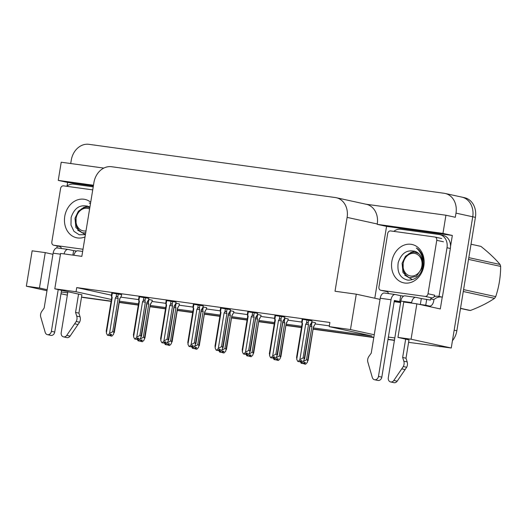 <?xml version="1.0" encoding="UTF-8"?>
<svg xmlns="http://www.w3.org/2000/svg" width="527" height="527" viewBox="0 0 527 527"><rect width="100%" height="100%" fill="white"/><g stroke="black" fill="none" stroke-linecap="round" stroke-linejoin="round"><path stroke-width="0.79" d="M460.927 196.946A18.063 14.848 102.3 0 1 461.869 197.118A18.063 14.848 102.3 0 1 472.732 216.788L451.244 348.004L408.596 342.346M394.44 340.178L388.017 339.296L394.44 340.178M373.827 337.339L313.242 328.993L373.827 337.339M301.497 327.372L286.049 325.245L301.497 327.372M274.303 323.624L258.856 321.496L274.303 323.624M247.11 319.876L231.663 317.748L247.11 319.876M219.917 316.128L204.476 314L219.917 316.128M192.724 312.386L177.283 310.251L192.724 312.386M165.531 308.638L150.09 306.51L165.531 308.638M138.344 304.889L119.26 302.261L138.344 304.889M111.151 301.141L81.54 297.063L111.151 301.141M67.351 295.107L60.994 293.783M67.028 186.044L67.621 182.434L93.371 185.985M56.896 247.934L57.212 245.984M374.796 298.229L386.561 226.386L452.337 235.45L450.539 246.405M442.239 297.129L440.302 308.954L416.864 303.829L403.754 302.024L397.964 337.405L411.067 339.217L416.864 303.829M103.826 168.087L61.218 162.217L58.247 180.386L93.49 185.24M58.247 180.386L67.621 182.434M386.561 226.386L377.187 224.337L442.963 233.402L452.337 235.45M377.187 224.337L377.246 223.982A18.063 14.848 -77.7 0 0 366.384 204.305L336.252 197.711A18.063 14.848 -77.7 0 0 335.304 197.546L111.586 166.716A18.063 14.848 -77.7 0 0 93.938 182.5L81.843 256.359L60.592 253.434L54.795 288.816L76.053 291.747L111.421 299.488M442.963 233.402L445.934 215.227L365.916 204.206M70.717 163.528L71.277 160.109A18.063 14.848 102.3 0 1 88.918 144.326L444.182 193.284A18.063 14.848 102.3 0 1 445.131 193.455A18.063 14.848 102.3 0 1 455.993 213.125L455.308 217.282L445.934 215.227M411.067 339.217L451.244 348.004M46.989 290.72L26.35 286.201L32.147 250.812L45.25 252.617L52.95 254.304M26.35 286.201L39.453 288.005L47.153 289.692M408.998 339.908L397.964 337.405M388.379 337.063L394.809 337.952M313.413 327.926L372.082 336.015L329.223 326.635L350.475 329.566L374.249 334.764M119.438 301.2L138.515 303.829M150.261 305.449L165.709 307.577M177.454 309.191L192.902 311.319M204.647 312.939L220.095 315.067M231.84 316.687L247.282 318.815M259.034 320.436L274.475 322.564M286.227 324.184L301.668 326.312M81.902 294.83L54.795 288.816M61.29 291.991L67.713 292.88M380.046 299.376L356.272 294.178L335.02 291.247L347.115 217.387A18.063 14.848 -77.7 0 0 336.252 197.711M400.599 302.564L394.176 301.675M329.223 326.635L329.902 322.478L76.731 287.59L76.053 291.747M356.272 294.178L350.475 329.566M120.795 297.136L138.614 299.593M152.263 300.199L152.059 301.457L165.801 303.335M179.457 303.947L179.252 305.205L192.994 307.083M206.65 307.696L206.446 308.954L220.187 310.831M233.639 312.682L247.38 314.579M261.036 315.186L260.832 316.444L274.574 318.328M288.025 320.179L301.767 322.076M315.423 322.682L315.212 323.94L329.349 325.877M76.731 287.59L111.454 295.192M311.997 320.884L302.162 319.237M284.804 317.135L274.969 315.489M230.424 309.639L220.582 307.992M203.231 305.897L193.389 304.244M176.038 302.149L166.196 300.502M148.845 298.401L139.009 296.754M257.617 313.387L247.776 311.74M121.651 294.652L111.816 293.005M315.409 322.728L311.832 321.898M288.223 318.987L284.639 318.15M233.836 311.49L230.259 310.653M206.643 307.742L203.066 306.905M179.45 303.993L175.873 303.163M261.03 315.238L257.446 314.402M152.257 300.245L148.68 299.415M39.453 288.005L45.25 252.617M445.131 193.455L461.869 197.118A18.063 14.848 102.3 0 1 472.732 216.788L454.162 330.192L456.843 330.778A18.063 14.848 102.3 0 1 452.443 340.712M461.869 197.118L464.544 197.704A18.063 14.848 102.3 0 1 475.413 217.374L456.843 330.778M441.501 346.661A18.063 14.848 102.3 0 1 439.195 346.562M394.407 340.389L387.984 339.507M373.795 337.55L313.209 329.204M301.457 327.583L286.016 325.455M274.271 323.835L258.823 321.707M247.077 320.087L231.63 317.959M219.884 316.345L204.436 314.211M192.691 312.597L177.243 310.469M165.498 308.848L150.057 306.721M138.305 305.1L119.227 302.472M111.111 301.352L83.931 297.61A18.063 14.848 102.3 0 1 82.989 297.439L81.527 297.123M152.059 301.457L150.294 304.402L144.154 339.948L142.461 341.733L141.117 341.443L142.33 340.165L140.986 339.875L139.78 341.147L138.041 340.798L137.442 339.566M142.158 341.68L140.716 341.384L142.158 341.694M150.294 304.402L144.892 338.248L144.853 337.629L143.311 337.293L148.752 304.066L148.383 302.722L147.349 302.017M138.041 340.798L139.78 341.147M140.202 338.67L138.443 340.857M142.461 341.733L141.117 341.443M140.327 340.574L140.716 341.384M148.752 304.066L146.829 303.723M140.136 339.072L143.311 337.293M141.262 339.935L141.019 341.43M141.065 339.895L140.821 341.404M121.665 294.606L121.454 295.864L119.688 298.809L113.549 334.355L111.856 336.14L110.413 335.831L111.724 334.573L110.38 334.283L109.175 335.554L107.436 335.205L109.175 335.554M110.657 334.342L110.413 335.831M111.856 336.14L110.512 335.844M110.215 335.804L111.553 336.101L110.11 335.791L110.459 334.296M109.721 334.981L110.11 335.791M120.643 297.399L119.688 298.809M116.665 293.585L116.098 297.017L115.341 297.986L109.53 333.472L112.712 331.7L114.247 332.036L114.287 332.656L119.82 298.868M116.098 297.017C116.908 296.075 117.468 296.108 117.778 297.129L118.311 293.868M115.341 297.986L118.153 298.473L117.778 297.129M112.712 331.7L118.153 298.473M109.53 333.472L107.837 335.258M111.447 296.022L111.737 297.544L112.198 297.551L111.783 296.424L112.343 292.992M111.5 296.26C111.302 295.265 111.401 295.318 111.783 296.424C111.401 295.318 111.302 295.265 111.5 296.26C111.302 295.265 111.401 295.318 111.783 296.424M106.428 330.831L106.388 333.044L112.198 297.551M107.436 335.205L106.388 333.044M179.252 305.205L177.487 308.15L171.341 343.696L169.648 345.481L168.311 345.192L169.516 343.914L168.179 343.624L166.973 344.895L165.228 344.546L164.635 343.314M169.351 345.422L167.909 345.132L169.351 345.442M177.612 308.216L172.085 341.997L172.046 341.377L170.504 341.041L175.946 307.814L175.577 306.47L174.536 305.765M165.228 344.546L166.973 344.895M167.388 342.418L165.63 344.605M169.648 345.481L168.311 345.192M167.514 344.322L167.909 345.132M175.946 307.814L174.022 307.472M167.322 342.82L170.504 341.041M178.442 306.747L177.487 308.15M168.456 343.683L168.205 345.172M168.258 343.637L168.014 345.145M206.446 308.954L204.68 311.898L198.534 347.445L196.841 349.23L195.504 348.933L196.709 347.662L195.372 347.372L194.167 348.643L192.421 348.294L191.828 347.062M196.545 349.17L195.102 348.881L196.545 349.19M204.68 311.898L199.278 345.745L199.239 345.126L197.697 344.79L203.139 311.562L202.77 310.219L201.729 309.514M192.421 348.294L194.167 348.643M194.582 346.167L192.823 348.347M196.841 349.23L195.504 348.933M194.707 348.07L195.102 348.881M203.139 311.562L201.215 311.22M194.516 346.562L197.697 344.79M195.642 347.431L195.398 348.92M195.451 347.385L195.201 348.894M233.843 311.437L233.639 312.695L231.873 315.647L225.727 351.193L224.034 352.978L222.697 352.682L223.903 351.41L222.565 351.114L221.36 352.392L219.614 352.043L219.021 350.811M223.738 352.919L222.295 352.629L223.738 352.932M231.873 315.647L226.465 349.487L226.432 348.867L224.891 348.531L230.332 315.311L229.963 313.967L228.922 313.262M219.614 352.043L221.36 352.392M221.775 349.908L220.016 352.095M224.034 352.978L222.697 352.682M221.9 351.819L222.295 352.629M230.332 315.311L228.408 314.968M221.709 350.31L224.891 348.531M222.835 351.173L222.592 352.668M222.644 351.134L222.394 352.642M148.851 298.348L148.647 299.606L146.881 302.557L140.735 338.103L139.042 339.889L137.606 339.579L138.911 338.321L137.573 338.024L136.368 339.302L134.622 338.953L136.368 339.302M137.85 338.084L137.606 339.579M139.042 339.889L137.705 339.592M137.409 339.553L138.746 339.843L137.303 339.54L137.652 338.044M136.915 338.729L137.303 339.54M147.837 301.148L146.881 302.557M143.858 297.333L143.291 300.765L142.534 301.734L136.724 337.221L139.899 335.442L141.44 335.778L141.48 336.397L147.013 302.617M143.291 300.765C144.102 299.817 144.661 299.856 144.971 300.877L145.505 297.617M142.534 301.734L145.34 302.221L144.971 300.877M139.899 335.442L145.34 302.221M136.724 337.221L135.031 339.006M138.641 299.771L138.93 301.292L139.391 301.299L138.97 300.173L139.536 296.734M138.687 300.008C138.496 299.007 138.594 299.066 138.97 300.173C138.594 299.066 138.496 299.007 138.687 300.008C138.496 299.007 138.594 299.066 138.97 300.173M133.621 334.579L133.581 336.786L139.391 301.299M134.622 338.953L133.581 336.786M176.044 302.096L175.84 303.354L174.075 306.299L167.929 341.845L166.236 343.63L164.793 343.327L166.104 342.069L164.767 341.773L163.561 343.051L161.815 342.702L163.561 343.051M165.043 341.832L164.793 343.327M166.236 343.63L164.898 343.341M164.602 343.301L165.939 343.591L164.496 343.288L164.846 341.792M164.101 342.471L164.496 343.288M175.03 304.896L174.075 306.299M171.044 301.082L170.484 304.514L169.727 305.476L163.91 340.969L167.092 339.19L168.633 339.526L168.673 340.146L174.2 306.365M170.484 304.514C171.288 303.565 171.848 303.605 172.164 304.619L172.698 301.365M169.727 305.476L172.533 305.963L172.164 304.619M167.092 339.19L172.533 305.963M163.91 340.969L162.217 342.754M165.834 303.519L166.124 305.041L166.585 305.047L166.163 303.921L166.73 300.482M165.88 303.756C165.689 302.755 165.781 302.808 166.163 303.921C165.781 302.808 165.689 302.755 165.88 303.756C165.689 302.755 165.781 302.808 166.163 303.921M160.814 338.327L160.775 340.534L166.585 305.047M161.815 342.702L160.775 340.534M203.238 305.844L203.033 307.103L201.268 310.047L195.122 345.593L193.429 347.379L191.986 347.076L193.297 345.811L191.96 345.521L190.754 346.792L189.009 346.443L190.754 346.792M192.23 345.58L191.986 347.076M193.429 347.379L192.091 347.089M191.788 347.049L193.132 347.339L191.69 347.029L192.039 345.541M191.294 346.219L191.69 347.029M202.216 308.644L201.268 310.047M198.238 304.823L197.678 308.262L196.92 309.224L191.103 344.717L194.285 342.939L195.827 343.275L195.866 343.894L201.393 310.107M197.678 308.262C198.481 307.313 199.041 307.346 199.358 308.367L199.891 305.113M196.92 309.224L199.726 309.711L199.358 308.367M194.285 342.939L199.726 309.711M191.103 344.717L189.41 346.502M193.027 307.261L193.317 308.789L193.778 308.789L193.356 307.669L193.923 304.231M193.073 307.505C192.882 306.503 192.974 306.556 193.356 307.669C192.974 306.556 192.882 306.503 193.073 307.505C192.882 306.503 192.974 306.556 193.356 307.669M188.001 342.076L187.961 344.283L193.778 308.789M189.009 346.443L187.961 344.283M230.431 309.593L230.227 310.851L228.461 313.796L222.315 349.342L220.622 351.127L219.179 350.817L220.49 349.559L219.153 349.269L217.941 350.541L216.202 350.191L217.941 350.541M219.423 349.329L219.179 350.817M220.622 351.127L219.285 350.837M218.982 350.791L220.326 351.087L218.883 350.778L219.232 349.282M218.488 349.968L218.883 350.778M229.41 312.392L228.461 313.796M225.431 308.572L224.871 312.01L224.107 312.972L218.297 348.466L221.478 346.687L223.02 347.023L223.053 347.642L228.586 313.855M224.871 312.01C225.675 311.062 226.235 311.095 226.551 312.116L227.084 308.862M224.107 312.972L226.92 313.46L226.551 312.116M221.478 346.687L226.92 313.46M218.297 348.466L216.604 350.251M220.22 311.009L220.51 312.537L220.971 312.537L220.549 311.411L221.109 307.979M220.266 311.253C220.075 310.251 220.167 310.304 220.549 311.411C220.167 310.304 220.075 310.251 220.266 311.253C220.075 310.251 220.167 310.304 220.549 311.411M215.194 345.817L215.154 348.031L220.971 312.537M216.202 350.191L215.154 348.031M405.164 295.884A6.021 3.419 97.8 0 0 405.013 295.858A6.021 3.419 97.8 0 0 400.843 301.088L388.287 377.754A3.847 3.162 102.3 0 0 390.599 381.937A3.847 3.162 102.3 0 0 393.827 380.454L403.313 366.535L406.666 367.266L397.174 381.186L393.827 380.454M400.731 301.78L394.374 300.469L381.818 377.134L378.472 376.397A3.847 3.162 102.3 0 1 374.519 379.723A3.847 3.162 102.3 0 1 372.312 377.49L367.701 361.627A6.021 4.947 102.3 0 1 368.926 356.384L371.239 353.143L380.231 298.249L391.027 299.738A6.021 3.419 -82.2 0 1 395.197 294.507A6.021 3.419 -82.2 0 1 395.349 294.534L400.704 295.706L399.729 301.642M403.689 296.115L400.704 295.706M422.786 305.126L429.577 306.062A6.021 3.419 -82.2 0 0 433.747 300.825L433.945 299.639L430.599 298.908L430.401 300.094L421.317 298.545L420.348 304.481L414.947 303.565M426.718 299.29L425.744 305.225L420.348 304.481M442.034 297.083A12.042 9.901 -77.7 0 0 441.942 297.07A12.042 9.901 102.3 0 0 433.945 299.639M393.801 231.366A12.042 9.901 102.3 0 1 400.849 229.238L439.136 234.515A12.042 9.901 102.3 0 1 439.762 234.627L443.108 235.358A12.042 9.901 -77.7 0 1 450.486 244.89A12.042 9.901 102.3 0 1 450.354 248.474L442.384 297.162L439.031 296.431L447.008 247.743L450.354 248.474M439.762 234.627A12.042 9.901 102.3 0 1 447.008 247.743M387.464 291.747A12.042 9.901 102.3 0 1 388.386 293.091L388.307 293.559M430.599 298.908A12.042 9.901 102.3 0 1 431.903 297.867M434.083 296.747A12.042 9.901 102.3 0 1 438.859 296.385A12.042 9.901 102.3 0 1 439.031 296.431M429.577 306.062A6.021 3.419 -82.2 0 1 429.426 306.035L425.744 305.225M421.317 298.545L415.961 297.373A6.021 3.419 -82.2 0 0 415.81 297.347A6.021 3.419 -82.2 0 0 411.64 302.577L411.554 303.097M384.552 293.045A6.021 3.419 97.8 0 0 384.4 293.019A6.021 3.419 97.8 0 0 380.231 298.249M378.472 376.397L391.027 299.738M374.519 379.723L377.866 380.454A3.847 3.162 -77.7 0 0 381.818 377.134M402.654 357.471L406.001 358.202L407.173 361.93L403.827 361.193L402.654 357.471L405.665 339.092M409.011 339.829L406.001 358.202M390.599 381.937L393.952 382.674A3.847 3.162 -77.7 0 0 397.174 381.186M407.173 361.93A6.021 4.947 102.3 0 1 406.666 367.266M403.827 361.193A6.021 4.947 102.3 0 1 403.313 366.535M401.772 368.874L405.118 369.611M67.911 291.688L61.198 332.675A3.847 3.162 102.3 0 0 63.51 336.865A3.847 3.162 102.3 0 0 66.738 335.383L76.224 321.463L79.57 322.195L70.084 336.114L66.738 335.383M78.068 250.812A6.021 3.419 97.8 0 0 77.924 250.786A6.021 3.419 97.8 0 0 73.905 255.266M76.593 251.043L73.609 250.635L72.878 255.121M60.374 246.676A12.042 9.901 102.3 0 1 61.29 248.019L61.218 248.48M66.705 186.294A12.042 9.901 102.3 0 1 73.754 184.167L93.226 186.848M73.609 250.635L68.253 249.462A6.021 3.419 -82.2 0 0 68.102 249.436A6.021 3.419 -82.2 0 0 64.083 253.915M57.456 247.973A6.021 3.419 97.8 0 0 57.305 247.947A6.021 3.419 97.8 0 0 53.135 253.177L44.149 308.071L41.831 311.312A6.021 4.947 102.3 0 0 40.612 316.556L45.223 332.418A3.847 3.162 102.3 0 0 47.423 334.652A3.847 3.162 102.3 0 0 51.382 331.325L58.22 289.567M61.567 290.298L54.729 332.056L51.382 331.325M47.423 334.652L50.77 335.383A3.847 3.162 -77.7 0 0 54.729 332.056M75.559 312.399L78.905 313.13L80.084 316.852L76.731 316.121L75.559 312.399L78.569 294.02M81.916 294.751L78.905 313.13M63.51 336.865L66.857 337.596A3.847 3.162 -77.7 0 0 70.084 336.114M80.084 316.852A6.021 4.947 102.3 0 1 79.57 322.195M76.731 316.121A6.021 4.947 102.3 0 1 76.224 321.463M74.676 323.802L78.029 324.54M423.853 265.865A19.631 16.139 102.3 0 1 404.677 283.019A19.631 16.139 102.3 0 1 391.844 261.451A19.631 16.139 102.3 0 1 411.02 244.297A19.631 16.139 102.3 0 1 423.853 265.865M398.214 262.545C396.903 272.373 400.131 278.249 407.905 280.173C415.79 280.166 420.915 275.404 423.28 265.885L423.188 258.151C422.114 253.559 419.841 250.18 416.35 248.006C421.613 252.591 423.642 258.559 422.45 265.918L421.547 268.81A13.61 11.192 -77.7 0 0 422.292 265.924A13.61 11.192 -77.7 0 0 415.579 251.55C407.292 249.225 401.508 252.888 398.214 262.545M411.363 252.143L405.447 256.339L402.088 263.296L403.01 272.657L409.255 277.9L416.402 276.286L421.547 268.81M403.148 263.533L403.181 270.371L406.086 275.766L409.789 277.999M387.681 233.56A3.01 2.477 102.3 0 1 390.626 230.931L434.801 237.018A3.01 2.477 102.3 0 1 434.953 237.045A3.01 2.477 102.3 0 1 436.764 240.325L428.016 293.763A3.01 2.477 102.3 0 1 425.078 296.391L380.902 290.305A3.01 2.477 102.3 0 1 380.744 290.278A3.01 2.477 102.3 0 1 378.933 286.998L387.681 233.56M380.902 290.305L387.595 291.767A3.01 2.477 102.3 0 1 387.437 291.741A3.01 2.477 102.3 0 1 387.286 291.701M428.016 293.763L434.709 295.225A3.01 2.477 102.3 0 1 431.771 297.854L425.078 296.391M85.031 236.906A19.631 16.139 102.3 0 1 64.755 216.38A19.631 16.139 102.3 0 1 90.71 202.223M89.9 207.19A13.61 11.192 -77.7 0 0 88.483 206.479C80.203 204.147 74.412 207.816 71.125 217.467L70.98 225.049L73.951 231.32L79.202 234.772L85.4 234.647M90.46 203.751L89.261 202.935M84.274 207.071L78.352 211.268L74.992 218.224L75.914 227.585L82.159 232.829L85.703 232.815M76.059 218.455L76.092 225.292L78.991 230.688L82.699 232.927M83.009 249.251L53.807 245.233A3.01 2.477 102.3 0 1 53.649 245.2A3.01 2.477 102.3 0 1 51.837 241.926L60.592 188.488A3.01 2.477 102.3 0 1 63.53 185.853L92.732 189.878M53.807 245.233L60.506 246.695A3.01 2.477 102.3 0 1 60.348 246.669A3.01 2.477 102.3 0 1 60.19 246.629M460.519 308.308L470.42 310.475A32.509 26.732 102.3 0 1 469.55 310.37A32.509 26.732 102.3 0 1 468.681 310.238L460.499 308.447M410.685 275.996A11.469 9.427 102.3 0 1 403.188 263.395A11.469 9.427 102.3 0 1 414.387 253.375A11.469 9.427 102.3 0 1 421.89 265.977A11.469 9.427 102.3 0 1 410.685 275.996M414.301 251.043L408.379 254.152C410.566 252.631 412.858 252.018 415.263 252.328L418.708 253.592M411.844 279.251L404.69 275.18M468.819 257.637L500.077 264.482C495.34 258.829 488.951 252.795 480.914 246.386L471.013 244.218M463.582 289.613L495.703 296.642A32.509 26.732 102.3 0 1 494.537 298.341L463.273 291.503M500.077 264.482A32.509 26.732 102.3 0 1 500.65 266.418L468.529 259.389M495.703 296.642C498.97 286.952 500.617 276.873 500.65 266.418M470.42 310.475C480.044 306.8 488.081 302.762 494.537 298.341M418.181 253.118L416.152 252.499M86.02 230.879A11.469 9.427 102.3 0 1 83.595 230.925A11.469 9.427 102.3 0 1 76.092 218.323A11.469 9.427 102.3 0 1 87.298 208.303A11.469 9.427 102.3 0 1 89.603 208.995M87.205 205.971L81.29 209.081C83.477 207.559 85.769 206.946 88.167 207.249L89.056 207.427M84.748 234.179L77.594 230.108M89.827 207.605L89.326 207.48M260.832 316.444L259.06 319.395L252.92 354.934L251.227 356.726L249.89 356.43L251.096 355.158L249.758 354.862L248.546 356.14L246.807 355.791L246.214 354.559M250.931 356.667L249.488 356.377L250.931 356.68M259.06 319.395L253.658 353.235L253.625 352.616L252.084 352.28L257.525 319.052L257.156 317.709L256.115 317.01M246.807 355.791L248.546 356.14M248.968 353.657L247.209 355.844M251.227 356.726L249.89 356.43M249.093 355.56L249.488 356.377M257.525 319.052L255.602 318.71M248.902 354.058L252.084 352.28M250.029 354.921L249.785 356.417M249.838 354.882L249.587 356.39M288.229 318.934L288.019 320.192L286.253 323.137L280.114 358.683L278.421 360.468L277.083 360.178L278.289 358.9L276.952 358.61L275.74 359.882L274 359.533L273.401 358.301M278.124 360.415L276.675 360.119L278.118 360.428M286.253 323.137L280.851 356.983L280.812 356.364L279.277 356.028L284.718 322.801L284.349 321.457L283.309 320.752M274 359.533L275.74 359.882M276.161 357.405L274.402 359.592M278.421 360.468L277.083 360.178M276.286 359.309L276.675 360.119M284.718 322.801L282.788 322.458M276.095 357.807L279.277 356.028M277.222 358.67L276.978 360.165M277.031 358.63L276.78 360.139M315.212 323.94L313.446 326.885L307.307 362.431L305.614 364.216L304.27 363.926L305.482 362.648L304.138 362.359L302.933 363.63L301.194 363.281L300.594 362.049M305.317 364.164L303.868 363.867L305.311 364.177M313.446 326.885L308.045 360.731L308.005 360.112L306.47 359.776L311.912 326.549L311.536 325.205L310.502 324.5M301.194 363.281L302.933 363.63M303.354 361.153L301.596 363.34M305.614 364.216L304.27 363.926M303.48 363.057L303.868 363.867M311.912 326.549L309.981 326.206M303.288 361.555L306.47 359.776M304.415 362.418L304.171 363.913M304.217 362.372L303.974 363.88M257.624 313.341L257.42 314.599L255.648 317.544L249.508 353.09L247.815 354.875L246.372 354.566L247.683 353.307L246.346 353.018L245.134 354.289L243.395 353.94L245.134 354.289M246.616 353.077L246.372 354.566M247.815 354.875L246.478 354.579M246.175 354.539L247.512 354.836L246.076 354.526L246.425 353.031M245.681 353.716L246.076 354.526M256.603 316.141L255.648 317.544M252.624 312.32L252.064 315.759L251.3 316.72L245.49 352.207L248.672 350.435L250.206 350.771L250.246 351.39L255.779 317.603M252.064 315.759C252.868 314.81 253.428 314.843 253.744 315.864L254.277 312.603M251.3 316.72L254.113 317.208L253.744 315.864M248.672 350.435L254.113 317.208M245.49 352.207L243.797 353.992M247.697 316.286L248.158 316.286L247.743 315.159L248.303 311.727M247.459 314.994C247.268 314 247.361 314.052 247.743 315.159C247.361 314.052 247.268 314 247.459 314.994C247.268 314 247.361 314.052 247.743 315.159M242.387 349.566L242.348 351.779L248.158 316.286M243.395 353.94L242.348 351.779M284.817 317.083L284.606 318.341L282.841 321.292L276.701 356.838L275.008 358.623L273.566 358.314L274.877 357.056L273.533 356.759L272.327 358.037L270.588 357.688L272.327 358.037M273.809 356.819L273.566 358.314M275.008 358.623L273.665 358.327M273.368 358.288L274.705 358.577L273.263 358.274L273.618 356.779M272.874 357.464L273.263 358.274M283.796 319.882L282.841 321.292M279.817 316.068L279.251 319.5L278.493 320.469L272.683 355.956L275.865 354.177L277.4 354.519L277.439 355.132L282.973 321.351M279.251 319.5C280.061 318.552 280.621 318.591 280.931 319.612L281.464 316.352M278.493 320.469L281.306 320.956L280.931 319.612M275.865 354.177L281.306 320.956M272.683 355.956L270.99 357.741M274.607 318.506L274.89 320.027L275.351 320.034L274.936 318.907L275.496 315.475M274.653 318.743C274.462 317.741 274.554 317.801 274.936 318.907C274.554 317.801 274.462 317.741 274.653 318.743C274.462 317.741 274.554 317.801 274.936 318.907M269.58 353.314L269.541 355.521L275.351 320.034M270.588 357.688L269.541 355.521M312.01 320.831L311.8 322.089L310.034 325.04L303.895 360.58L302.202 362.372L300.759 362.062L302.07 360.804L300.726 360.508L299.52 361.786L297.781 361.436L299.52 361.786M301.003 360.567L300.759 362.062M302.202 362.372L300.858 362.075M300.561 362.036L301.899 362.326L300.456 362.023L300.805 360.527M300.067 361.206L300.456 362.023M310.989 323.631L310.034 325.04M307.01 319.817L306.444 323.249L305.686 324.21L299.876 359.704L303.058 357.925L304.593 358.261L304.632 358.88L310.166 325.1M306.444 323.249C307.254 322.3 307.814 322.34 308.124 323.354L308.657 320.1M305.686 324.21L308.499 324.698L308.124 323.354M303.058 357.925L308.499 324.698M299.876 359.704L298.183 361.489M301.793 322.254L302.083 323.776L302.544 323.782L302.129 322.656L302.689 319.217M301.846 322.491C301.648 321.49 301.747 321.549 302.129 322.656C301.747 321.549 301.648 321.49 301.846 322.491C301.648 321.49 301.747 321.549 302.129 322.656M296.773 357.062L296.734 359.269L302.544 323.782M297.781 361.436L296.734 359.269M455.993 213.125L475.413 217.374M347.115 217.387L377.246 223.982M83.931 297.61L81.533 297.083M148.383 302.722L148.917 299.468M175.577 306.47L176.11 303.216M202.77 310.219L203.303 306.958M229.963 313.967L230.497 310.706M429.426 306.035L422.713 305.107M400.685 302.07L394.255 301.187L400.685 302.076M400.843 301.088L411.64 302.577M53.135 253.177L60.467 254.185M436.764 240.325L443.464 241.788M257.156 317.709L257.69 314.454M284.349 321.457L284.876 318.203M311.536 325.205L312.07 321.951M150.426 304.468L151.249 302.999M111.737 297.544L106.204 331.331M111.395 295.581L111.829 292.92M204.805 311.958L205.629 310.495M231.999 315.706L232.822 314.237M138.93 301.292L133.397 335.073M138.588 299.323L139.023 296.668M166.124 305.041L160.59 338.821M165.774 303.071L166.216 300.416M193.317 308.789L187.783 342.57M192.968 306.819L193.402 304.158M220.51 312.531L214.976 346.318M220.161 310.568L220.596 307.906M384.4 293.019L395.197 294.507M405.013 295.858L415.81 297.347M57.305 247.947L68.102 249.436M77.924 250.786L82.653 251.438M409.255 277.9L410.316 278.131M380.744 290.278L387.437 291.741M434.953 237.045L441.652 238.507M82.159 232.829L83.226 233.059M53.649 245.2L60.348 246.669M415.922 252.446L416.416 252.552M259.192 319.454L260.015 317.985M286.385 323.203L287.208 321.733M313.578 326.944L314.402 325.482M242.17 350.066L247.697 316.279L247.413 314.757M247.354 314.316L247.789 311.655M274.89 320.027L269.356 353.815M274.547 318.058L274.982 315.403M302.083 323.776L296.549 357.556M301.74 321.806L302.175 319.151"/></g></svg>
